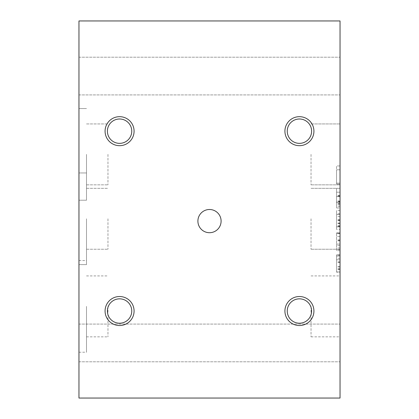 <?xml version="1.0" encoding="UTF-8"?>
<svg xmlns="http://www.w3.org/2000/svg" width="419" height="419" viewBox="0 0 419 419"><rect width="100%" height="100%" fill="white"/><g stroke="black" fill="none" stroke-linecap="round" stroke-linejoin="round"><path stroke-width="0.31" stroke-dasharray="2.1 1.57" d="M340.034 20.95L78.966 20.95L78.966 398.05L340.034 398.05L340.034 20.95M340.034 245.524L340.034 233.393L340.034 250.672L336.551 250.672L336.551 232.786L336.551 250.672L340.034 250.672L340.034 232.786L336.551 232.786L340.034 232.786L340.034 245.524L336.551 245.524M340.034 236.426L336.551 236.426L336.551 233.393L336.551 249.473L336.551 236.426L340.034 236.426M340.034 244.088L336.551 244.088L340.034 244.088M340.034 247.969L336.551 247.969M340.034 249.473L336.551 249.473M340.034 233.393L336.551 233.393L340.034 233.393M340.034 233.608L336.551 233.608M340.034 214.47L340.034 225.401L340.034 214.544L336.551 214.47L336.551 229.35L336.551 210.548L336.551 226.836L336.551 214.544L340.034 214.544L336.551 214.47M340.034 223.427L336.551 223.427M340.034 216.539L336.551 216.539M340.034 225.401L336.551 225.401M340.034 229.35L340.034 210.548L340.034 229.35L336.551 229.35M340.034 226.674L336.551 226.674M340.034 226.836L336.551 226.836L340.034 226.836M340.034 210.548L336.551 210.548M340.034 213.742L336.551 213.742M340.034 184.098L340.034 165.955L336.551 165.955L336.551 184.098L336.551 165.955L340.034 165.955L340.034 184.098L336.551 184.098L336.551 169.81L336.551 184.098L340.034 184.098L340.034 169.81L340.034 184.098L336.551 184.098L340.034 184.098M340.034 169.81L336.551 169.81L336.551 183.134L336.551 169.81L340.034 169.81L340.034 183.134L340.034 169.81L336.551 169.81L340.034 169.81M340.034 183.134L336.551 183.134L340.034 183.134M340.034 202.623L340.034 192.185L336.551 192.185L336.551 203.985L336.551 192.185L340.034 192.185L340.034 202.623L336.551 202.623M340.034 201.141L336.551 201.141M340.034 201.895L340.034 192.185L336.551 192.185L340.034 192.185L340.034 201.895L336.551 201.895M340.034 201.639L336.551 201.639M340.034 203.985L336.551 203.985M340.034 208.007L340.034 188.33L340.034 208.007L336.551 208.007L336.551 188.33L336.551 208.007M340.034 202.576L336.551 202.576L340.034 202.576M340.034 206.646L336.551 206.646M340.034 203.634L336.551 203.634M340.034 188.33L336.551 188.33L340.034 188.33M340.034 204.996L336.551 204.996M340.034 272.135L340.034 254.857L340.034 272.135L336.551 272.135L336.551 254.857L336.551 272.135M340.034 259.79L336.551 259.79L340.034 259.79M340.034 271.968L336.551 271.968L340.034 271.968M340.034 256.056L336.551 256.056L340.034 256.056M340.034 266.542L336.551 266.542M340.034 268.186L336.551 268.186M340.034 266.704L336.551 266.704M340.034 258.266L336.551 258.266M340.034 255.14L336.551 255.14M340.034 254.857L336.551 254.857L340.034 254.857M340.034 306.383L340.034 336.845L340.034 306.383M340.034 342.936L340.034 361.791L340.034 342.936M340.034 154.386L340.034 184.842L340.034 154.386M340.034 76.064L340.034 94.919L340.034 76.064M340.034 218.781L340.034 249.242L340.034 218.781M107.395 131.178A12.182 12.182 0 0 0 125.669 141.732A12.182 12.182 0 0 0 125.669 120.63A12.182 12.182 0 0 0 107.395 131.178M287.24 311.029A12.182 12.182 0 0 0 305.514 321.577A12.182 12.182 0 0 0 305.514 300.475A12.182 12.182 0 0 0 287.24 311.029M287.24 131.178A12.182 12.182 0 0 0 305.514 141.732A12.182 12.182 0 0 0 305.514 120.63A12.182 12.182 0 0 0 287.24 131.178M107.395 311.029A12.182 12.182 0 0 0 125.669 321.577A12.182 12.182 0 0 0 125.669 300.475A12.182 12.182 0 0 0 107.395 311.029M284.92 311.029A14.503 14.503 0 0 0 306.677 323.588A14.503 14.503 0 0 0 306.677 298.464A14.503 14.503 0 0 0 284.92 311.029M105.075 311.029A14.503 14.503 0 0 0 126.826 323.588A14.503 14.503 0 0 0 126.826 298.464A14.503 14.503 0 0 0 105.075 311.029M86.508 306.383L86.508 352.217L86.508 306.383M78.966 306.383L78.966 352.217L78.966 306.383M86.508 154.386L86.508 200.219L86.508 154.386M78.966 154.386L78.966 108.552L78.966 154.386M86.508 218.781L86.508 264.614L86.508 218.781M78.966 218.781L78.966 264.614L78.966 218.781M209.5 232.707A11.601 11.601 0 0 0 219.551 215.303A11.601 11.601 0 0 0 199.449 215.303A11.601 11.601 0 0 0 209.5 232.707M105.075 131.178A14.503 14.503 0 0 0 126.826 143.738A14.503 14.503 0 0 0 126.826 118.619A14.503 14.503 0 0 0 105.075 131.178M284.92 131.178A14.503 14.503 0 0 0 306.677 143.738A14.503 14.503 0 0 0 306.677 118.619A14.503 14.503 0 0 0 284.92 131.178M311.029 306.383L311.029 336.845L311.029 306.383M107.971 306.383L107.971 336.845L107.971 306.383M78.966 342.936L78.966 324.081L78.966 342.936M311.029 154.386L311.029 184.842L311.029 154.386M107.971 154.386L107.971 184.842L107.971 154.386M78.966 76.064L78.966 94.919L78.966 76.064M311.029 218.781L311.029 249.242L311.029 218.781M107.971 218.781L107.971 249.242L107.971 218.781M340.034 240.82L336.551 240.82M340.034 240.543L336.551 240.543M340.034 239.788L336.551 239.788M340.034 219.713L336.551 219.713M340.034 220.158L336.551 220.158M340.034 226.202L336.551 226.202M340.034 220.583L336.551 220.583M340.034 223.028L336.551 223.028M340.034 223.547L336.551 223.547M340.034 213.721L336.551 213.721M340.034 220.137L336.551 220.137M340.034 226.627L336.551 226.627M340.034 195.877L336.551 195.877M340.034 196.558L336.551 196.558L340.034 196.558M340.034 201L336.551 201M340.034 195.312L336.551 195.312M340.034 196.019L336.551 196.019M340.034 196.652L336.551 196.652M340.034 269.15L336.551 269.15M340.034 262.425L336.551 262.425M340.034 261.791L336.551 261.791M340.034 262.519L336.551 262.519M340.034 262.451L336.551 262.451M340.034 269.574L336.551 269.574M78.966 352.217L86.508 352.217M78.966 260.555L86.508 260.555M78.966 200.219L86.508 200.219L78.966 200.219M78.966 108.552L86.508 108.552L78.966 108.552M78.966 264.614L86.508 264.614L78.966 264.614M78.966 172.953L86.508 172.953L78.966 172.953M311.029 336.845L340.034 336.845M311.029 275.927L340.034 275.927M86.508 336.845L107.971 336.845M86.508 275.927L107.971 275.927M78.966 361.791L340.034 361.791L78.966 361.791M78.966 324.081L340.034 324.081L78.966 324.081M311.029 184.842L340.034 184.842L311.029 184.842M311.029 123.93L340.034 123.93L311.029 123.93M86.508 184.842L107.971 184.842L86.508 184.842M86.508 123.93L107.971 123.93L86.508 123.93M78.966 94.919L340.034 94.919L78.966 94.919M78.966 57.209L340.034 57.209L78.966 57.209M311.029 249.242L340.034 249.242L311.029 249.242M311.029 188.325L340.034 188.325L311.029 188.325M86.508 249.242L107.971 249.242L86.508 249.242M86.508 188.325L107.971 188.325L86.508 188.325"/><path stroke-width="0.63" d="M340.034 20.95L78.966 20.95L78.966 398.05L340.034 398.05L340.034 20.95M284.92 311.029A14.503 14.503 0 0 1 299.423 296.521A14.503 14.503 0 0 1 313.925 311.029A14.503 14.503 0 0 1 299.423 325.532A14.503 14.503 0 0 1 284.92 311.029M105.075 311.029A14.503 14.503 0 0 1 119.577 296.521A14.503 14.503 0 0 1 134.08 311.029A14.503 14.503 0 0 1 119.577 325.532A14.503 14.503 0 0 1 105.075 311.029M209.5 232.707A11.601 11.601 0 0 1 197.899 221.101A11.601 11.601 0 0 1 209.5 209.5A11.601 11.601 0 0 1 221.101 221.101A11.601 11.601 0 0 1 209.5 232.707M105.075 131.178A14.503 14.503 0 0 1 119.577 116.676A14.503 14.503 0 0 1 134.08 131.178A14.503 14.503 0 0 1 119.577 145.681A14.503 14.503 0 0 1 105.075 131.178M284.92 131.178A14.503 14.503 0 0 1 299.423 116.676A14.503 14.503 0 0 1 313.925 131.178A14.503 14.503 0 0 1 299.423 145.681A14.503 14.503 0 0 1 284.92 131.178M311.605 131.178A12.182 12.182 0 0 0 299.423 118.996A12.182 12.182 0 0 0 287.24 131.178A12.182 12.182 0 0 0 299.423 143.361A12.182 12.182 0 0 0 311.605 131.178M131.76 131.178A12.182 12.182 0 0 0 119.577 118.996A12.182 12.182 0 0 0 107.395 131.178A12.182 12.182 0 0 0 119.577 143.361A12.182 12.182 0 0 0 131.76 131.178M131.76 311.029A12.182 12.182 0 0 0 119.577 298.841A12.182 12.182 0 0 0 107.395 311.029A12.182 12.182 0 0 0 119.577 323.211A12.182 12.182 0 0 0 131.76 311.029M311.605 311.029A12.182 12.182 0 0 0 299.423 298.841A12.182 12.182 0 0 0 287.24 311.029A12.182 12.182 0 0 0 299.423 323.211A12.182 12.182 0 0 0 311.605 311.029"/></g></svg>
